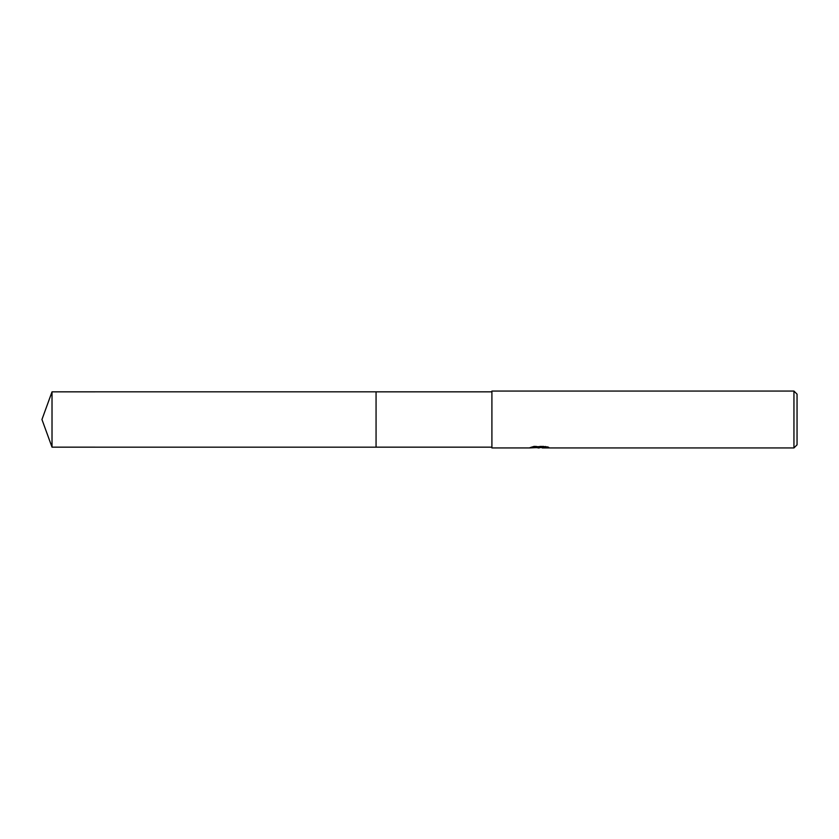 <?xml version="1.0" encoding="UTF-8"?>
<svg xmlns="http://www.w3.org/2000/svg" width="839" height="839" viewBox="0 0 839 839"><rect width="100%" height="100%" fill="white"/><g stroke="black" fill="none" stroke-linecap="round" stroke-linejoin="round"><path stroke-width="0.63" stroke-dasharray="4.2 3.15" d="M491.906 447.166L491.906 391.834L491.906 447.166M536.006 447.669L533.803 446.117L537.967 447.428L546.797 446.652L546.797 447.722L546.797 447.187L542.225 447.407M542.33 447.942L546.797 447.722M546.525 446.872L548.8 446.967L545.539 446.117L534.317 446.117L534.317 446.663M545.539 446.117L545.539 446.663M548.8 446.967L548.8 447.491M546.797 446.652L546.797 447.187L542.225 447.502M534.317 446.117L531.36 446.872L533.331 446.872M540.452 446.872L529.839 447.365L537.967 447.428M530.426 447.177L534.181 446.033M531.36 446.872L531.36 447.407M529.839 447.365L529.839 447.89M534.181 446.579L530.426 447.69M491.906 391.058L491.906 447.942M797.05 394.162L797.05 444.838M793.946 391.058L793.946 447.942M376.061 391.834L376.061 447.177M52.018 391.834L52.018 447.166M539.32 447.428L540.106 447.428"/><path stroke-width="1.26" d="M491.906 447.166L376.061 447.166L376.061 391.834L491.906 391.834M376.061 447.177L376.061 391.823L376.061 447.177L52.018 447.166L52.018 391.834L376.061 391.823M542.225 447.502L536.006 447.669M539.32 447.942L537.967 447.942M793.946 447.942L793.946 391.058L797.05 394.162L797.05 444.838L793.946 447.942L542.33 447.942L542.225 447.407L546.525 446.872M533.331 446.872L540.452 446.872L540.452 447.407L529.64 447.942L491.906 447.942L491.906 391.058L793.946 391.058M540.452 447.407L531.36 447.407L534.317 446.663L545.539 446.663L548.8 447.491L542.225 447.932M540.106 447.428L542.225 447.428M52.018 391.834L41.95 419.5L52.018 447.166"/></g></svg>
